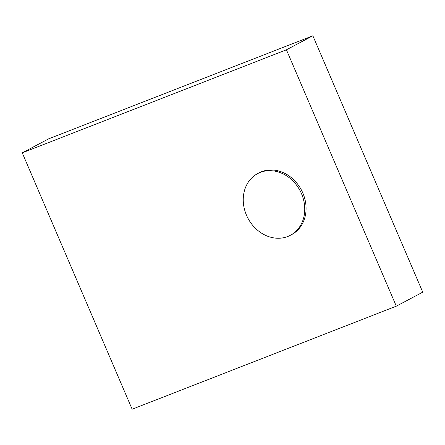 <?xml version="1.0" encoding="UTF-8"?>
<svg xmlns="http://www.w3.org/2000/svg" width="445" height="445" viewBox="0 0 445 445"><rect width="100%" height="100%" fill="white"/><g stroke="black" fill="none" stroke-linecap="round" stroke-linejoin="round"><path stroke-width="0.67" d="M287.731 236.501A34.916 29.481 -117.9 0 0 290.351 235.299A34.916 29.481 -117.9 0 0 300.809 192.168A34.916 29.481 -117.9 0 0 260.258 172.404A34.916 29.481 -117.9 0 0 257.638 173.606A34.916 29.481 -117.9 0 0 247.181 216.737A34.916 29.481 -117.9 0 0 287.731 236.501M290.351 235.299L291.675 234.598A34.916 29.481 -117.9 0 0 302.133 191.467A34.916 29.481 -117.9 0 0 261.582 171.703A34.916 29.481 -117.9 0 0 258.962 172.905L257.638 173.606M286.419 49.801L22.25 152.841L48.694 138.818L312.863 35.778L422.75 292.159L396.306 306.182L286.419 49.801L312.863 35.778M22.25 152.841L132.137 409.222L396.306 306.182"/></g></svg>
